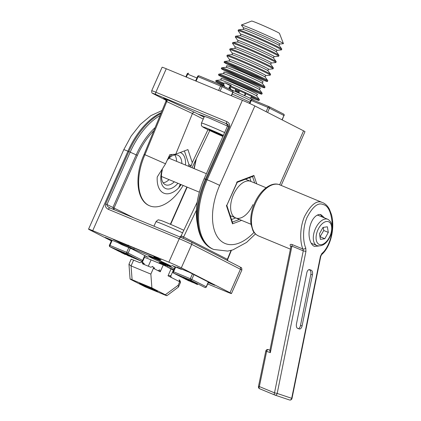 <?xml version="1.0" encoding="UTF-8"?>
<svg xmlns="http://www.w3.org/2000/svg" width="421" height="421" viewBox="0 0 421 421"><rect width="100%" height="100%" fill="white"/><g stroke="black" fill="none" stroke-linecap="round" stroke-linejoin="round"><path stroke-width="0.63" d="M231.408 250.327L227.672 259.436L227.366 259.315L231.013 250.432M197.196 202.148L181.183 235.755L183.635 236.97L182.893 238.197M181.183 235.755L183.593 237.06M179.846 236.923L181.093 235.928M227.777 260.71L227.366 259.315L183.635 236.97L196.418 210.158M227.487 260.562L227.329 259.41M181.272 237.512L181.098 235.934M113.428 209.4L113.012 207.253L136.22 154.881L137.351 155.417L114.144 207.79L114.059 209.811M110.034 207.995L110.06 208A1.979 1.089 112.5 0 0 108.329 209.332C105.834 208.027 104.929 206.227 105.624 203.932L128.831 151.565L127.937 151.197A9.883 0.363 -156.1 0 0 123.774 149.681L88.563 229.135A9.883 0.363 -156.1 0 0 89.983 229.987L111.36 240.907M239.707 266.809A1.979 1.647 117.1 0 1 239.807 266.851L191.108 241.97A1.979 1.647 117.1 0 1 191.729 244.359L181.325 267.835L230.024 292.721L240.428 269.245L191.729 244.359A9.883 0.363 -156.1 0 0 179.246 238.718A1.979 1.089 112.5 0 1 180.977 237.386L191.108 241.97A1.979 1.647 117.1 0 0 191.008 241.922A7.904 0.289 23.9 0 0 181.019 237.407A1.979 1.089 112.5 0 0 180.977 237.386L110.06 208A1.979 1.089 112.5 0 1 110.102 208.021C107.792 206.89 106.75 205.722 106.987 204.527L133.894 217.878M161.275 112.607A59.293 32.743 112.5 0 0 127.937 151.197L92.725 230.65A9.883 0.363 -156.1 0 0 88.563 229.135M181.325 267.835A9.883 0.363 -156.1 0 0 168.847 262.194L179.246 238.718L108.329 209.332M207.7 283.938L227.282 292.053A9.883 0.363 -156.1 0 0 231.45 293.569A9.883 0.363 -156.1 0 0 230.024 292.721M171.968 265.483L180.967 269.208L176.778 267.072L189.261 272.245L214.589 285.185M180.967 269.208L182.272 269.345M189.261 272.245L176.846 267.098M153.439 256.073L154.407 257.199L160.348 260.236L133.557 249.132L127.716 246.148L121.169 243.433L121.732 242.896M113.312 239.407L153.065 255.879L161.054 259.962L154.507 257.247M133.557 249.132L134.367 248.127M127.716 246.148L128.521 245.143M105.366 237.481L117.712 242.596L131.036 248.522L121.901 244.738M121.864 244.717L117.696 242.591L105.297 237.455M131.036 248.522L147.981 257.178M161.817 261.662L161.332 262.436M161.332 261.446L160.964 262.272M167.753 265.825L166.942 266.825M163.237 264.93L159.091 262.799M158.959 262.746L165.569 265.488L167.011 265.519M165.506 265.456L159.796 262.525M169.316 268.035L173.831 269.903M92.725 230.65L168.847 262.194M144.124 257.447A9.883 0.363 -156.1 0 0 144.387 257.568M169.595 265.325A12.451 0.458 -156.1 0 0 153.87 258.215A12.451 0.458 -156.1 0 0 150.413 257.378A12.451 0.458 -156.1 0 0 166.142 264.488A12.451 0.458 -156.1 0 0 169.595 265.325M203.227 119.101L192.429 113.581L175.752 154.202L169.826 154.633L165.321 164.201L157.228 176.978A26.365 14.556 -67.5 0 0 178.657 187.924L181.183 184.645M183.172 185.466A43.484 24.008 -67.5 0 1 149.723 205.843A43.484 24.008 -67.5 0 1 144.94 154.723L144.414 154.544M168.032 158.438A19.434 10.73 -67.5 0 1 172.189 154.46M180.188 152.518A19.434 10.73 -67.5 0 1 185.498 165.037M181.867 163.532A16.009 8.841 112.5 0 0 177.788 155.207A16.009 8.841 112.5 0 0 167.169 160.264M162.401 169.752A16.009 8.841 112.5 0 0 165.532 184.787A16.009 8.841 112.5 0 0 174.299 181.793M177.93 183.298A19.434 10.73 -67.5 0 1 164.301 187.734A19.434 10.73 -67.5 0 1 161.864 170.61M178.657 187.924L180.277 184.266M188.287 166.195L188.976 164.637L184.414 150.913M165.506 163.79L144.94 154.723L166.7 101.724L166.237 101.361M209.763 130.536L192.029 167.742M166.7 101.724L166.221 101.403M167.437 99.693L166.769 101.54C166.89 100.345 165.806 99.188 163.516 98.067L194.486 112.275C193.692 112.086 193.013 112.507 192.444 113.538L166.753 101.587M188.976 164.637L191.255 165.579L192.244 162.627L187.913 149.587L175.752 154.202M192.244 162.627L207.953 129.673M190.529 167.121L191.255 165.579M226.577 123.984L226.093 123.716C227.298 124.358 227.724 125.253 227.377 126.395L204.127 178.762C197.444 194.291 195.086 208.753 197.054 222.135L197.749 226.293A58.714 32.422 -67.5 0 1 205.495 179.088L228.703 126.721L227.377 126.395L204.127 178.762M226.366 123.858L226.961 123.927C228.44 124.637 229.024 125.569 228.703 126.721L229.492 127.021L206.285 179.388L207.179 179.756A9.883 0.363 23.9 0 1 219.657 185.398A49.41 27.286 112.5 0 0 218.057 237.797A49.41 27.286 112.5 0 0 254.026 232.35M251.021 181.493L249.727 177.594M231.524 219.536L235.723 217.941M226.498 205.264L226.551 205.969L237.27 181.777L253.926 175.457L256.715 183.851M236.665 182.325L237.27 181.777L237.286 182.23L226.551 205.969L232.492 223.835L232.581 222.725L226.908 205.648M237.239 182.335L253.079 176.325L253.926 175.457M255.442 233.95L246.569 242.422L232.866 249.9L227.735 251.09L213.7 249.464A59.293 32.743 -67.5 0 1 207.179 179.756L242.385 100.303A9.883 0.363 23.9 0 1 254.868 105.945L303.567 130.831A9.883 0.363 23.9 0 1 304.988 131.678L281.175 185.424M226.787 121.622A1.979 1.089 -67.5 0 0 226.961 123.927L156.038 94.541A1.979 1.089 -67.5 0 1 155.865 92.236A9.883 0.363 23.9 0 0 151.702 90.72L162.106 67.244A9.883 0.363 23.9 0 1 166.269 68.76L155.865 92.236L226.787 121.622C229.282 122.927 230.182 124.727 229.492 127.021M242.385 100.303L166.269 68.76M209.3 118.075L198.165 114.091L209.3 118.075L227.44 126.068L209.321 118.091M206.722 79.022L208.748 79.864M212.142 81.179L218.71 83.989M218.736 83.937L219.378 84.263M209.505 80.174L212.11 81.253M212.179 81.1L212.694 81.364L212.158 81.142M213.621 81.879L213.1 81.621M266.177 105.445L269.108 106.66M272.487 108.386L274.434 109.381M269.424 106.823L271.319 107.792M262.415 103.887L264.377 104.697M224.198 85.752A23.718 0.868 23.9 0 1 215.689 81.221A23.718 0.868 23.9 0 1 223.698 84.037L224.046 83.247L224.951 82.869A22.413 0.821 -156.1 0 1 231.24 85.5L230.34 85.879L229.987 86.668L230.829 89.531A19.971 0.731 23.9 0 1 252.395 99.44A19.971 0.731 23.9 0 1 254.4 100.566M230.829 89.531L230.855 89.91M256.842 96.099A19.971 0.731 23.9 0 0 254.495 94.699A19.971 0.731 23.9 0 0 234.66 85.537A19.971 0.731 23.9 0 0 220.394 79.943L221.146 79.385L221.057 78.448A19.971 0.731 23.9 0 1 234.234 83.474A19.971 0.731 23.9 0 1 255.194 93.12A19.971 0.731 23.9 0 1 257.505 94.604L256.752 95.162L256.842 96.099L259.389 99.577A23.718 0.868 23.9 0 1 259.41 99.645L259.057 100.435A23.718 0.868 23.9 0 1 251.048 97.619L251.4 96.825L251.111 95.83M230.34 85.879A23.718 0.868 23.9 0 1 256.6 97.919A23.718 0.868 23.9 0 1 259.389 99.577M256.368 98.772A23.718 0.868 23.9 0 1 251.4 96.825M244.817 93.199L245.106 94.199L244.759 94.988L243.906 95.346M239.144 91.615A23.718 0.868 23.9 0 1 235.313 89.915L236.007 89.273M230.271 87.636A23.718 0.868 23.9 0 1 229.103 87.1M223.872 84.642A23.718 0.868 23.9 0 1 218.846 82.158A23.718 0.868 23.9 0 1 218.731 82.095M229.987 86.668A23.718 0.868 23.9 0 1 256.247 98.709A23.718 0.868 23.9 0 1 259.057 100.435M232.171 94.067A23.497 0.863 23.9 0 1 249.948 102.192M239.081 92.531A23.718 0.868 23.9 0 1 235.66 91.02M230.592 88.731A23.718 0.868 23.9 0 1 229.287 88.131M215.689 81.221L216.041 80.427A23.718 0.868 23.9 0 1 216.105 80.4A23.718 0.868 23.9 0 1 224.046 83.247M238.339 92.82L239.286 92.078L238.749 90.41M235.871 91.725L235.307 89.92M245.043 93.036L245.58 94.704L244.348 95.551M249.8 98.14L251.048 97.619M229.566 89.247L229.019 87.294L230.055 86.516M224.951 82.869L230.555 85.784M224.535 86.905L223.698 84.037M259.641 89.778A19.971 0.731 23.9 0 0 257.294 88.378A19.971 0.731 23.9 0 0 237.46 79.216A19.971 0.731 23.9 0 0 223.193 73.622L223.946 73.065L223.856 72.128A19.971 0.731 23.9 0 1 237.034 77.154A19.971 0.731 23.9 0 1 257.994 86.8A19.971 0.731 23.9 0 1 260.304 88.284L259.552 88.842L259.641 89.778L262.188 93.257A23.718 0.868 23.9 0 1 262.209 93.325L261.857 94.115A23.718 0.868 23.9 0 1 245.527 87.8A23.718 0.868 23.9 0 1 221.299 76.627A23.718 0.868 23.9 0 1 218.488 74.901A23.718 0.868 23.9 0 1 234.823 81.216A23.718 0.868 23.9 0 1 259.052 92.388A23.718 0.868 23.9 0 1 261.857 94.115M218.488 74.901L218.841 74.107A23.718 0.868 23.9 0 1 218.904 74.08A23.718 0.868 23.9 0 1 235.844 80.716A23.718 0.868 23.9 0 1 259.399 91.599A23.718 0.868 23.9 0 1 262.188 93.257M259.168 92.452A23.718 0.868 23.9 0 1 221.651 75.838A23.718 0.868 23.9 0 1 221.53 75.775M262.441 83.458A19.971 0.731 23.9 0 0 260.094 82.058A19.971 0.731 23.9 0 0 240.259 72.896A19.971 0.731 23.9 0 0 225.998 67.302L226.745 66.744L226.656 65.808A19.971 0.731 23.9 0 1 239.833 70.833A19.971 0.731 23.9 0 1 260.794 80.479A19.971 0.731 23.9 0 1 263.104 81.963L262.357 82.521L262.441 83.458L264.988 86.936A23.718 0.868 23.9 0 1 265.009 87.005L264.662 87.794A23.718 0.868 23.9 0 1 248.327 81.479A23.718 0.868 23.9 0 1 224.098 70.307A23.718 0.868 23.9 0 1 221.293 68.581A23.718 0.868 23.9 0 1 237.623 74.896A23.718 0.868 23.9 0 1 261.851 86.068A23.718 0.868 23.9 0 1 264.662 87.794M221.293 68.581L221.641 67.786A23.718 0.868 23.9 0 1 221.709 67.76A23.718 0.868 23.9 0 1 238.644 74.396A23.718 0.868 23.9 0 1 262.199 85.279A23.718 0.868 23.9 0 1 264.988 86.936M261.973 86.131A23.718 0.868 23.9 0 1 224.451 69.518A23.718 0.868 23.9 0 1 224.33 69.454M264.651 79.748A23.718 0.868 23.9 0 1 267.461 81.474A23.718 0.868 23.9 0 1 251.126 75.159A23.718 0.868 23.9 0 1 226.903 63.987A23.718 0.868 23.9 0 1 224.093 62.261A23.718 0.868 23.9 0 1 240.423 68.576A23.718 0.868 23.9 0 1 264.651 79.748M224.093 62.261L224.44 61.466A23.718 0.868 23.9 0 1 224.509 61.44A23.718 0.868 23.9 0 1 241.444 68.076A23.718 0.868 23.9 0 1 265.004 78.959A23.718 0.868 23.9 0 1 267.788 80.616A23.718 0.868 23.9 0 1 267.809 80.685L267.461 81.474M264.772 79.811A23.718 0.868 23.9 0 1 227.251 63.197A23.718 0.868 23.9 0 1 227.13 63.134M265.909 75.638A19.971 0.731 23.9 0 0 263.599 74.159A19.971 0.731 23.9 0 0 242.633 64.513A19.971 0.731 23.9 0 0 229.461 59.487L226.914 56.009A23.718 0.868 23.9 0 1 226.893 55.94A23.718 0.868 23.9 0 1 243.227 62.255A23.718 0.868 23.9 0 1 267.451 73.428A23.718 0.868 23.9 0 1 270.261 75.154A23.718 0.868 23.9 0 1 270.193 75.185L265.909 75.638L265.156 76.201L265.246 77.138L267.788 80.616M226.893 55.94L227.245 55.146A23.718 0.868 23.9 0 1 227.308 55.119A23.718 0.868 23.9 0 1 244.248 61.755A23.718 0.868 23.9 0 1 267.803 72.638A23.718 0.868 23.9 0 1 270.587 74.296A23.718 0.868 23.9 0 1 270.614 74.364L270.261 75.154M268.709 69.318A19.971 0.731 23.9 0 0 266.398 67.839A19.971 0.731 23.9 0 0 245.438 58.193A19.971 0.731 23.9 0 0 232.26 53.167L229.713 49.689A23.718 0.868 23.9 0 1 229.692 49.62A23.718 0.868 23.9 0 1 246.027 55.935A23.718 0.868 23.9 0 1 270.25 67.107A23.718 0.868 23.9 0 1 273.061 68.834A23.718 0.868 23.9 0 1 272.997 68.865L268.709 69.318L267.956 69.881L268.045 70.817L270.587 74.296M229.692 49.62L230.045 48.825A23.718 0.868 23.9 0 1 230.108 48.799A23.718 0.868 23.9 0 1 247.048 55.435A23.718 0.868 23.9 0 1 270.603 66.318A23.718 0.868 23.9 0 1 273.392 67.976A23.718 0.868 23.9 0 1 273.413 68.044L273.061 68.834M271.508 62.997A19.971 0.731 23.9 0 0 269.198 61.519A19.971 0.731 23.9 0 0 248.237 51.872A19.971 0.731 23.9 0 0 235.06 46.847L232.513 43.368A23.718 0.868 23.9 0 1 232.492 43.3A23.718 0.868 23.9 0 1 248.827 49.615A23.718 0.868 23.9 0 1 273.055 60.787A23.718 0.868 23.9 0 1 275.86 62.513A23.718 0.868 23.9 0 1 275.797 62.545L271.508 62.997L270.756 63.56L270.845 64.497L273.392 67.976M232.492 43.3L232.845 42.505A23.718 0.868 23.9 0 1 232.913 42.479A23.718 0.868 23.9 0 1 249.848 49.115A23.718 0.868 23.9 0 1 273.403 59.998A23.718 0.868 23.9 0 1 276.192 61.655A23.718 0.868 23.9 0 1 276.213 61.724L275.86 62.513M274.308 56.677A19.971 0.731 23.9 0 0 271.998 55.198A19.971 0.731 23.9 0 0 251.037 45.552A19.971 0.731 23.9 0 0 237.86 40.527L235.318 37.048A23.718 0.868 23.9 0 1 235.297 36.98A23.718 0.868 23.9 0 1 251.626 43.295A23.718 0.868 23.9 0 1 275.855 54.467A23.718 0.868 23.9 0 1 278.665 56.193A23.718 0.868 23.9 0 1 278.597 56.225L274.308 56.677L273.561 57.24L273.645 58.177L276.192 61.655M235.297 36.98L235.644 36.185A23.718 0.868 23.9 0 1 235.713 36.159A23.718 0.868 23.9 0 1 252.647 42.795A23.718 0.868 23.9 0 1 276.202 53.678A23.718 0.868 23.9 0 1 278.991 55.335A23.718 0.868 23.9 0 1 279.012 55.404L278.665 56.193M277.107 50.357A19.971 0.731 23.9 0 0 274.802 48.878A19.971 0.731 23.9 0 0 253.837 39.232A19.971 0.731 23.9 0 0 240.659 34.206L238.118 30.728A23.718 0.868 23.9 0 1 238.097 30.659A23.718 0.868 23.9 0 1 254.426 36.974A23.718 0.868 23.9 0 1 278.655 48.147A23.718 0.868 23.9 0 1 281.465 49.873A23.718 0.868 23.9 0 1 281.396 49.904L277.107 50.357L276.36 50.92L276.45 51.857L278.991 55.335M238.097 30.659L238.444 29.865A23.718 0.868 23.9 0 1 238.512 29.838A23.718 0.868 23.9 0 1 255.452 36.474A23.718 0.868 23.9 0 1 279.007 47.357A23.718 0.868 23.9 0 1 281.791 49.015A23.718 0.868 23.9 0 1 281.812 49.083L281.465 49.873M279.912 44.037A19.971 0.731 23.9 0 0 277.602 42.558A19.971 0.731 23.9 0 0 256.636 32.912A19.971 0.731 23.9 0 0 243.464 27.886L241.412 25.086A22.992 0.842 23.9 0 1 241.417 24.992A22.992 0.842 23.9 0 1 257.599 31.301A22.992 0.842 23.9 0 1 280.707 41.968A22.992 0.842 23.9 0 1 283.428 43.61A22.992 0.842 23.9 0 1 283.365 43.673L279.912 44.037L279.16 44.6L279.249 45.536L281.791 49.015M241.417 24.992L251.658 21.05A15.219 0.558 23.9 0 1 262.372 25.228A15.219 0.558 23.9 0 1 277.671 32.291A15.219 0.558 23.9 0 1 279.47 33.375L283.428 43.61M188.745 280.497L189.766 280.97L188.745 280.497M197.039 284.37L195.491 283.649L197.039 284.37M197.502 284.538L197.66 284.18L196.118 283.459L195.654 283.291L195.491 283.649M196.065 283.875L197.296 284.449L196.065 283.875M192.929 282.207L193.092 281.844L188.924 279.902L187.35 279.249L187.192 279.612L192.929 282.207L187.192 279.612M192.318 282.233L195.465 283.533L192.334 282.196M193.286 282.465L193.444 282.107L194.228 282.507M195.465 283.533L195.623 283.17L193.444 282.107M194.097 282.801L194.255 282.444M193.423 282.159L193.039 281.959M186.808 279.618L192.671 282.096M187.229 279.528L186.919 279.402M186.308 279.339L186.466 278.976L186.029 278.797M186.45 279.018L186.987 279.239L186.466 278.976M188.687 280.375L186.114 279.307L186.829 279.602L186.987 279.239M192.629 282.191L189.666 280.691M189.655 280.723L189.103 280.544M188.666 280.428L189.087 280.586M190.492 281.475L185.277 279.149L190.55 281.349M192.797 282.475L191.076 281.591M184.335 278.428L184.477 278.107L185.508 278.539M183.914 278.37L185.887 279.123L186.045 278.76L182.903 277.46L182.74 277.823L183.935 278.318M184.477 278.107L183.93 277.897M185.887 279.123L182.74 277.823M183.793 278.207L183.956 277.844M185.366 278.855L185.529 278.497M187.845 279.965L188.119 280.086M186.961 279.297L187.271 279.433M187.287 279.402L186.977 279.265M125.826 254.489L124.805 254.016L125.826 254.489M125.284 254.458L121.643 252.779L125.3 254.421M121.874 252.168L119.269 251.095L119.106 251.453L120.322 251.905M120.28 252.005L122.253 252.753L122.411 252.395M122.253 252.753L118.543 251.137M121.732 252.489L121.895 252.126M122.674 252.968L130.063 256.378L122.479 252.937L123.195 253.237L122.395 252.426M125.795 253.837L125.258 253.61M127.274 254.905L126.868 254.694M129.8 256.236L130.221 256.021L128.6 255.237M130 256.242L130.126 255.963M122.8 252.689L123.637 253.068M125.132 253.895L125.29 253.537L123.716 252.884L123.558 253.247L129.294 255.836L123.558 253.247M125.669 254.121L125.811 253.8L129.458 255.479L125.29 253.537M128.51 255.436L128.642 255.142M130.684 256.547L130.815 256.252L130.899 256.657M130.294 256.426L131.468 256.947L131.631 256.589L129.81 255.736L130.815 256.252M130.315 256.373L130.794 256.305M130.257 256.515L131.468 256.947M130.994 256.447L131.589 256.678M131.831 257.163L131.989 256.805L131.631 256.589M129.273 255.968L129.91 255.994M129.926 255.952L129.363 255.768M125.274 253.579L125.811 253.8M122.816 252.653L123.353 252.874L122.832 252.611M123.653 253.037L122.811 252.658M128.6 255.363L129.942 255.915M118.906 250.858L117.748 250.353M118.711 251.137L118.917 250.832L117.754 250.342M118.759 251.19L117.48 250.637L118.764 251.179M118.769 251.163L118.917 250.832M117.606 250.674L117.769 250.316L118.859 250.8L118.264 250.558L118.127 250.869M118.127 250.927L117.664 250.705L118.127 250.879M117.643 250.669L118.506 251.111L117.643 250.669M140.872 284.201A9.883 0.363 23.9 0 1 139.446 283.354A9.883 0.363 23.9 0 1 146.019 285.885A9.883 0.363 23.9 0 1 156.096 290.511A9.883 0.363 23.9 0 1 157.517 291.358A9.883 0.363 23.9 0 1 150.95 288.827A9.883 0.363 23.9 0 1 140.872 284.201M179.756 280.191L179.946 280.67L179.135 279.812L179.709 281.76L168.021 275.792L170.842 275.576L170.516 276.665L173.341 270.287A15.814 0.579 -156.1 0 0 171.063 268.93L163.274 264.946L160.233 271.808L153.412 268.324L152.834 266.377L150.829 267.251L142.603 263.846L141.877 261.836L139.893 262.725L133.625 260.125L131.063 265.904L128.963 264.246L131.126 259.215L133.625 260.125M170.516 276.665L170.363 276.986M153.412 268.324L150.855 274.103L131.063 265.904L132.105 279.723C129.615 278.718 129.468 278.791 131.668 279.944L145.071 286.79L164.858 294.989C167.353 295.995 167.495 295.926 165.295 294.768L178.146 285.296L179.709 281.76L180.567 282.27L178.451 287.048L178.146 285.296M150.855 274.103L151.897 287.922L132.105 279.723C129.615 278.718 129.468 278.791 131.668 279.944M142.577 263.772L144.045 263.472L141.877 261.836M143.298 264.135L144.045 263.472L144.371 264.577M142.34 262.183L144.429 257.473A15.814 0.579 23.9 0 1 151.092 259.899L163.274 264.946M153.307 267.966L154.175 267.588L154.675 268.966M158.028 270.682L159.654 269.861L160.233 271.808M151.897 287.922L165.295 294.768C167.495 295.926 167.353 295.995 164.858 294.989M179.946 280.67L180.567 282.265M166.884 295.705L178.451 287.048M170.468 277.039L171.094 276.765L171.347 277.486M170.579 276.523L171.094 276.765M209.732 129.731L209.553 130.131L209.079 129.463L223.251 135.609M219.146 133.699L218.82 134.441L209.553 130.131M223.004 136.172L218.82 134.441M174.72 154.928A15.814 8.73 -67.5 0 1 175.983 157.359A15.814 8.73 -67.5 0 1 176.62 161.359M169.058 179.62A15.814 8.73 -67.5 0 1 163.164 182.819M245.417 179.23A19.766 10.914 -67.5 0 1 246.206 179.493L266.125 187.75M233.471 194.67A19.766 10.914 -67.5 0 1 250.774 181.388A19.766 10.914 -67.5 0 0 250.39 181.24A19.766 10.914 -67.5 0 0 232.987 195.812A19.766 10.914 -67.5 0 0 235.644 217.904A19.766 10.914 -67.5 0 1 233.471 194.67M252.947 204.622A19.766 10.914 -67.5 0 1 235.644 217.904L231.076 216.015A19.766 10.914 -67.5 0 1 230.203 215.568M290.864 246.869L290.464 246.227C289.695 244.627 290.237 244.059 292.085 244.522L302.925 249.011C300.231 243.175 299.236 228.982 304.462 216.636C310.798 204.674 316.734 199.954 322.265 202.475L279.681 184.808A27.67 15.277 112.5 0 0 279.139 184.603A27.67 15.277 112.5 0 0 254.773 205.006A27.67 15.277 112.5 0 0 258.494 235.934L290.401 249.153M324.623 217.978L321.107 214.821C318.813 213.373 312.098 216.173 309.624 227.814C307.367 239.528 312.161 246.201 314.713 246.38L318.65 246.017M322.197 216.973A15.814 8.73 112.5 0 0 320.302 214.626M317.202 245.701A14.23 7.857 -67.5 0 1 316.924 245.596A14.23 7.857 -67.5 0 1 315.008 229.687A14.23 7.857 -67.5 0 1 327.538 219.199A14.23 7.857 -67.5 0 1 327.817 219.304L318.681 215.515A14.23 7.857 112.5 0 0 318.408 215.415A14.23 7.857 112.5 0 0 317.176 215.184M319.986 236.855L323.744 230.508L323.228 227.414M328.312 232.403L327.375 226.777L322.954 227.456L319.471 233.76L320.413 239.386L324.833 238.707L328.312 232.403L323.744 230.508M320.265 236.812L324.833 238.707M314.403 246.264L314.713 246.38M270.229 350.372C269.682 350.33 269.719 351.088 270.35 352.64L265.788 351.072A1.979 1.979 0 0 1 268.356 349.598L269.924 350.246M269.85 350.614L290.906 246.648L291.921 246.132A1.979 1.089 112.5 0 0 292.085 244.522M305.757 247.99A1.979 1.21 158.1 0 1 302.925 249.011L303.273 250.837L305.946 251.426L305.757 247.99C303.204 242.549 302.146 229.313 306.856 217.789C312.598 206.627 318.039 202.217 323.186 204.553C328.559 205.753 331.637 213.031 332.411 226.387C332.153 239.407 326.207 250.29 321.918 253.426L320.449 256.305L320.749 256.457L321.56 254.694A1.979 1.405 -130.2 0 0 321.918 253.426M290.927 246.522A1.979 1.374 -30.7 0 0 290.464 246.227M309.524 269.919L311.161 270.161A3.952 2.163 -81.6 0 1 312.45 274.718L310.814 274.476A3.952 2.163 98.4 0 0 309.524 269.919L308.814 269.682M298.463 328.685A3.952 2.163 98.4 0 0 300.473 325.544L310.814 274.476M300.473 325.544L302.11 325.786L312.45 274.718M302.11 325.786A3.952 2.163 -81.6 0 1 299.463 329.001A3.952 2.163 -81.6 0 1 299.252 328.948L297.758 328.443A3.952 2.163 -81.6 0 1 296.463 323.886L306.809 272.819A3.952 2.163 -81.6 0 1 309.456 269.603A3.952 2.163 -81.6 0 1 309.661 269.656L309.24 269.593M311.161 270.161L309.661 269.656M193.897 168.516A52.546 29.017 112.5 0 0 195.786 159.854M153.87 130.642A52.546 29.017 112.5 0 0 137.351 155.417M160.059 115.559A58.714 32.422 112.5 0 0 130.189 152.16L136.22 154.881A53.946 29.786 -67.5 0 1 155.128 127.574M170.363 224.256L186.871 187.003M160.864 113.602A59.293 32.743 -67.5 0 0 128.831 151.565L130.189 152.16L106.987 204.527L105.624 203.932M241.854 270.093C241.896 266.414 240.77 268.024 239.807 266.851A1.979 1.647 117.1 0 1 240.428 269.245A9.883 0.363 -156.1 0 1 241.854 270.093L231.45 293.569M214.784 285.285L208.3 282.596M175.078 267.082L171.836 265.425M121.169 243.433L113.181 239.354M111.486 240.623L105.229 237.423M148.176 257.278L144.813 255.889M169.942 265.504L161.638 262.067M173.915 269.714L166.979 266.84M159.659 262.472L174.415 268.582M152.17 258.247L152.444 257.636M110.102 208.021L180.935 237.37M180.598 184.403A41.505 22.918 -67.5 0 1 179.378 186.292M190.224 165.153L189.492 166.69M194.486 112.275L204.08 117.175M197.749 226.293C198.891 233.108 201.196 238.654 204.664 242.938C206.964 245.732 209.674 247.79 212.805 249.095A59.293 32.743 112.5 0 1 206.285 179.388L204.169 178.767A53.946 29.786 112.5 0 0 197.054 222.135M232.376 222.109L239.381 219.457M254.679 183.003L252.526 176.536M241.601 220.378L232.492 223.835M254.868 105.945L219.657 185.398M279.655 184.798L303.567 130.831M156.038 94.541A7.904 0.289 -156.1 0 0 153.849 94.009A1.979 1.647 117.1 0 1 153.749 93.962A1.979 1.647 117.1 0 1 153.644 93.904M153.849 94.009L165.769 100.103M204.101 117.127L198.165 114.091M185.85 76.875L187.145 73.949L187.645 74.133L186.34 77.08M187.145 73.949A1.184 1.184 0 0 1 188.687 73.338L188.713 73.349A1.184 0.653 112.5 0 0 188.687 73.338A1.184 0.653 112.5 0 0 187.645 74.133L196.907 77.969M218.62 90.452L220.593 86A1.184 0.653 -67.5 0 1 221.635 85.2A1.184 0.653 -67.5 0 1 221.662 85.21A1.184 0.989 117.1 0 1 221.72 85.242L232.434 90.715A1.184 1.184 0 0 1 232.976 92.252L232.808 92.152A1.184 0.989 -62.9 0 0 232.376 90.689L221.778 85.274M196.091 81.116L198.065 76.664A1.184 0.653 -67.5 0 1 199.101 75.864L221.635 85.2A1.184 1.184 0 0 1 221.72 85.242A1.184 0.989 117.1 0 1 222.093 86.673L197.565 76.48L195.602 80.916M197.565 76.48A1.184 1.184 0 0 1 199.101 75.864A1.184 0.653 -67.5 0 1 199.128 75.875L221.609 85.189M231.24 95.683L232.808 92.152L222.093 86.673L220.141 91.083M269.04 106.634L252.347 99.714A1.184 0.653 112.5 0 0 252.321 99.703A1.184 0.653 112.5 0 0 251.279 100.498L250.779 100.319L249.432 103.366M282.017 119.817L283.938 115.48L268.024 107.439A1.184 0.653 -67.5 0 1 269.066 106.639A1.184 0.653 -67.5 0 1 269.093 106.655A1.184 0.989 -62.9 0 1 269.151 106.681A1.184 1.184 0 0 0 269.066 106.639L252.321 99.703A1.184 1.184 0 0 0 250.779 100.319M266.135 111.702L268.024 107.439L251.279 100.498L249.911 103.587M282.196 119.906L283.938 115.48A1.184 0.989 -62.9 0 0 283.565 114.049L269.151 106.681A1.184 0.989 -62.9 0 1 269.524 108.118L267.603 112.449M284.112 115.586A1.184 1.184 0 0 0 283.565 114.049A1.184 0.989 -62.9 0 0 283.507 114.017L269.208 106.713M231.192 85.521A19.971 0.731 23.9 0 1 230.119 85.021M232.945 92.331A19.971 0.731 23.9 0 1 250.695 100.508M229.461 59.487L229.545 60.424L228.798 60.982A19.971 0.731 23.9 0 1 243.059 66.576A19.971 0.731 23.9 0 1 262.899 75.738A19.971 0.731 23.9 0 1 265.246 77.138M232.26 53.167L232.35 54.104L231.597 54.662A19.971 0.731 23.9 0 1 245.859 60.256A19.971 0.731 23.9 0 1 265.698 69.418A19.971 0.731 23.9 0 1 268.045 70.817M235.06 46.847L235.15 47.783L234.397 48.341A19.971 0.731 23.9 0 1 248.664 53.935A19.971 0.731 23.9 0 1 268.498 63.097A19.971 0.731 23.9 0 1 270.845 64.497M237.86 40.527L237.949 41.463L237.197 42.021A19.971 0.731 23.9 0 1 251.463 47.615A19.971 0.731 23.9 0 1 271.298 56.777A19.971 0.731 23.9 0 1 273.645 58.177M240.659 34.206L240.749 35.143L240.002 35.701A19.971 0.731 23.9 0 1 254.263 41.295A19.971 0.731 23.9 0 1 274.097 50.457A19.971 0.731 23.9 0 1 276.45 51.857M243.464 27.886L243.548 28.823L242.801 29.381A19.971 0.731 23.9 0 1 257.063 34.975A19.971 0.731 23.9 0 1 276.902 44.137A19.971 0.731 23.9 0 1 279.249 45.536M182.567 232.839A19.766 0.726 -156.1 0 0 155.938 221.746C158.949 218.61 158.501 220.309 160.406 220.288C162.838 220.983 174.368 225.861 182.598 229.719L183.793 230.276M188.766 280.265L188.924 279.902M191.923 281.691L192.081 281.333M195.102 283.317L195.265 282.954M187.808 280.381L188.098 280.528A1.184 0.653 112.5 0 0 188.124 280.539A1.184 0.653 112.5 0 0 188.15 280.549M188.924 280.87L188.098 280.528A1.184 0.989 117.1 0 1 187.982 280.47M193.934 274.634L191.823 279.397A1.184 0.989 117.1 0 1 190.429 280.102L173.684 273.161L182.751 277.797L173.62 273.134A1.184 0.989 117.1 0 0 173.684 273.161A1.184 0.653 112.5 0 1 173.578 271.782L190.324 278.718L192.465 273.882M184.73 278.807L185.898 279.407M173.62 273.134A1.184 1.184 0 0 1 173.078 271.598L173.578 271.782L175.683 267.025M208.348 281.996L206.237 286.764A1.184 0.989 117.1 0 1 204.843 287.469L190.429 280.102A1.184 0.653 -67.5 0 1 190.324 278.718L206.406 286.864L208.521 282.086M204.938 287.501A1.184 0.653 -67.5 0 1 204.869 287.48A1.184 0.653 -67.5 0 1 204.843 287.469L204.869 287.48A1.184 1.184 0 0 0 206.406 286.864M120.164 251.837L120.322 251.474M141.303 261.136A1.184 0.653 -67.5 0 1 141.235 261.115A1.184 0.653 -67.5 0 1 141.209 261.099L126.795 253.737A1.184 0.653 -67.5 0 1 126.689 252.353L142.772 260.499L144.935 255.626M112.202 240.312L109.944 245.411L109.444 245.232A1.184 1.184 0 0 0 109.986 246.769A1.184 0.989 -62.9 0 0 110.049 246.795L126.795 253.737A1.184 0.989 -62.9 0 0 128.189 253.032L130.315 248.222M131.215 256.957L141.209 261.099A1.184 0.989 -62.9 0 0 142.603 260.394L144.756 255.536M128.8 247.595L126.689 252.353L109.944 245.411A1.184 0.653 112.5 0 0 110.049 246.795L117.464 250.584M121.095 252.442L122.264 253.037M124.174 254.016L125.29 254.505M127.337 255.352L129.163 256.11M127.5 254.942L127.637 254.626M171.063 268.93L168.021 275.792M151.092 259.899L148.297 266.204M204.448 116.343L201.475 123.058A19.766 0.726 23.9 0 1 218.72 129.91A19.766 0.726 23.9 0 1 224.609 132.541M223.362 135.357A16.798 0.616 -156.1 0 0 217.641 132.789A16.798 0.616 -156.1 0 0 202.996 127.016A16.798 0.616 -156.1 0 0 219.041 134.757A16.798 0.616 -156.1 0 0 222.888 136.425L219.046 134.762C210.437 130.947 205.001 128.342 202.738 126.931L201.733 125.947C201.417 126.179 201.333 125.216 201.475 123.058M268.356 349.598A1.979 1.647 -71.4 0 1 268.44 349.635A1.979 1.089 112.5 0 0 266.688 351.125L259.357 386.573L274.508 392.851A1.979 1.089 112.5 0 0 274.787 395.024A1.979 1.089 112.5 0 0 274.829 395.035A1.979 1.647 -71.4 0 0 274.913 395.072A1.979 1.647 -71.4 0 0 277.065 393.83A1.979 1.647 -71.4 0 0 277.181 393.435L291.69 398.319A1.979 1.647 108.6 0 1 291.574 398.708A1.979 1.647 108.6 0 1 289.422 399.95A1.979 1.647 108.6 0 1 289.332 399.918M328.343 221.667A12.256 6.768 112.5 0 0 317.471 230.918A12.256 6.768 112.5 0 0 319.439 244.49A12.256 6.768 112.5 0 0 330.317 235.239A12.256 6.768 112.5 0 0 328.343 221.667M305.946 251.426L277.181 393.435L274.508 392.851L303.273 250.837L291.921 246.132L270.35 352.64M274.75 395.003L259.678 388.757A1.979 1.089 -67.5 0 1 259.636 388.746L274.787 395.024A1.979 1.979 0 0 0 274.913 395.072L289.422 399.95A1.979 1.979 0 0 0 291.99 398.471L291.69 398.319L320.449 256.305M258.457 386.52L259.357 386.573A1.979 1.089 -67.5 0 0 259.636 388.746A1.979 1.979 0 0 1 258.457 386.52L265.788 351.072M194.218 168.647L196.354 158.664M187.177 187.129L170.663 224.388M181.035 269.24L171.9 265.456M214.684 285.238L189.245 272.24M160.954 259.915L153.049 255.873L113.249 239.381M160.254 260.189L154.407 257.199M148.081 257.231L131.02 248.516M165.569 265.488L159.022 262.772M174.415 268.587L159.727 262.499M123.774 149.681L131.21 135.988L140.393 124.374L150.834 115.649L162.143 110.486M165.885 101.377L144.119 154.396C134.294 175.846 136.278 200.706 149.723 205.843M163.727 98.167C163.832 98.119 166.3 99.635 165.921 101.272M226.235 123.785C226.924 123.816 227.293 124.684 227.335 126.395M151.702 90.72C151.655 94.404 152.781 92.788 153.749 93.962L165.774 100.109M212.805 249.095L213.7 249.464M232.976 92.252L231.424 95.756M220.394 79.943L216.105 80.4M223.193 73.622L218.904 74.08M225.998 67.302L221.709 67.76M242.801 29.381L238.512 29.838M240.002 35.701L235.713 36.159M237.197 42.021L232.913 42.479M234.397 48.341L230.108 48.799M231.597 54.662L227.308 55.119M228.798 60.982L224.509 61.44M153.965 226.198L155.938 221.746M187.761 280.36L188.034 280.502A1.184 1.184 0 0 0 188.124 280.539L189.024 280.912M184.698 278.797L185.866 279.391M173.078 271.598L175.194 266.819M191.013 281.738L192.813 282.486M197.27 284.001L197.107 284.364M130.105 256.284L130.221 256.021M131.141 256.931L141.235 261.115A1.184 1.184 0 0 0 142.772 260.499M109.444 245.232L111.712 240.112M109.986 246.769L117.438 250.574M118.511 251.121L119.117 251.432M121.064 252.426L122.232 253.026M124.127 253.995L124.406 254.131A1.184 1.184 0 0 0 124.49 254.173L125.39 254.547M127.352 255.358L129.179 256.115M130.078 279.018L128.963 264.246M258.494 235.934C254.337 233.913 253.084 230.908 252.763 230.271L250.963 224.03C250.242 217.889 251.284 211.326 254.089 204.348C259.357 191.139 270.587 181.54 279.055 184.572L279.681 184.808M235.644 217.904L250.995 224.267M327.817 219.304C333.79 222.956 332.643 229.819 330.432 235.828C327.085 243.301 322.702 246.601 317.287 245.732L311.198 243.222M321.56 254.694C323.954 252.637 326.033 249.895 327.796 246.464C330.201 241.717 331.748 236.434 332.437 230.619C333.09 224.835 332.774 219.499 331.485 214.605L329.464 209.337C327.78 206.095 325.565 203.875 322.807 202.68M291.99 398.471L320.749 256.457M161.448 176.467L199.338 192.165M169.016 158.207L206.379 173.689"/></g></svg>
